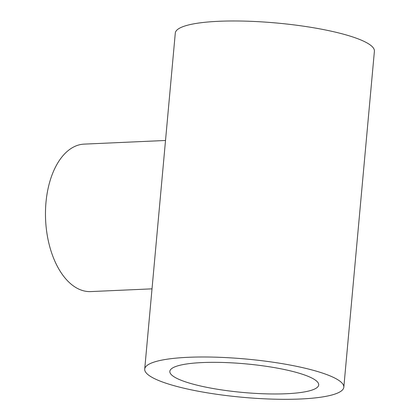 <?xml version="1.0" encoding="UTF-8"?>
<svg xmlns="http://www.w3.org/2000/svg" width="420" height="420" viewBox="0 0 420 420"><rect width="100%" height="100%" fill="white"/><g stroke="black" fill="none" stroke-linecap="round" stroke-linejoin="round"><path stroke-width="0.63" d="M305.729 375.401A74.739 14.364 5.2 0 1 318.701 384.93A74.739 14.364 5.2 0 1 242.965 392.459A74.739 14.364 5.2 0 1 169.832 371.38A74.739 14.364 5.2 0 1 222.905 362.471A74.739 14.364 5.2 0 1 305.729 375.401M300.452 399A99.965 19.21 5.2 0 1 197.022 390.994A99.965 19.21 5.2 0 1 144.711 369.096A99.965 19.21 5.2 0 1 246.01 359.026A99.965 19.21 5.2 0 1 343.822 387.214A99.965 19.21 5.2 0 1 300.452 399M152.014 288.844L90.767 291.585A73.805 41.911 -92.6 0 1 45.596 219.728A73.805 41.911 -92.6 0 1 84.168 144.118L165.517 140.48M144.711 369.096L175.292 33.08A99.965 19.21 5.2 0 1 276.586 23.011A99.965 19.21 5.2 0 1 374.404 51.203L343.822 387.214"/></g></svg>

